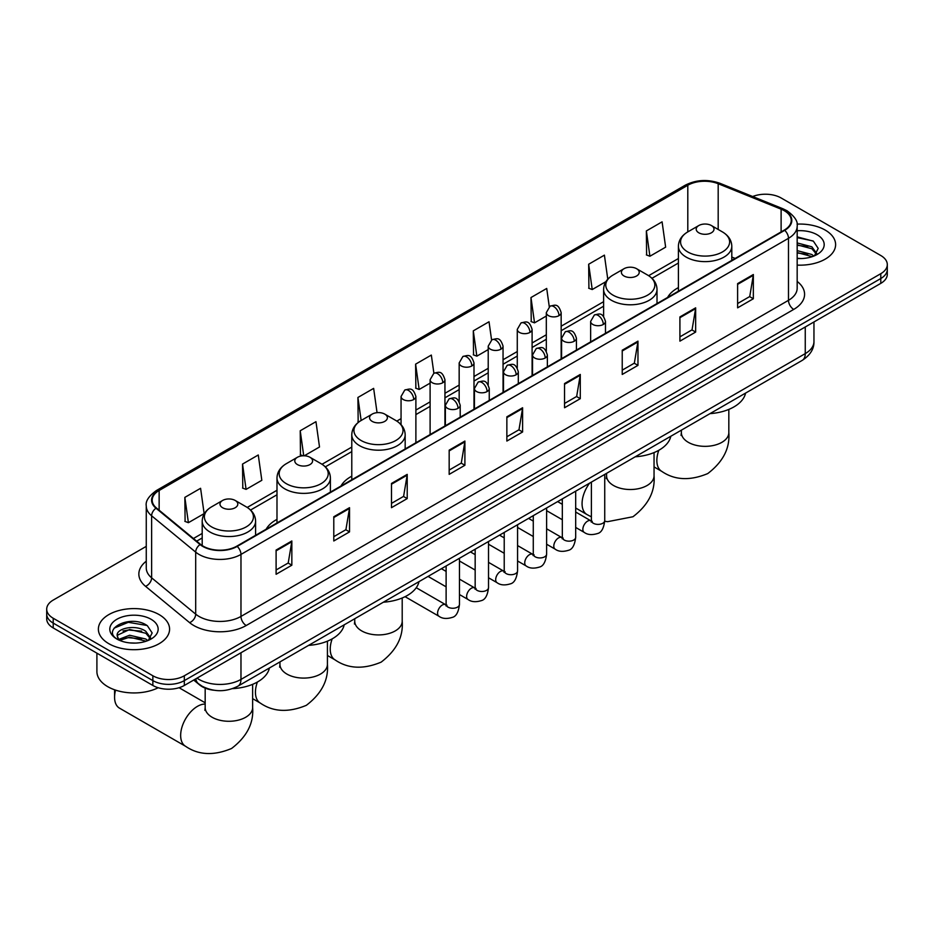 <?xml version="1.0" encoding="UTF-8"?>
<svg xmlns="http://www.w3.org/2000/svg" width="934" height="934" viewBox="0 0 934 934"><rect width="100%" height="100%" fill="white"/><g stroke="black" fill="none" stroke-linecap="round" stroke-linejoin="round"><path stroke-width="1.4" d="M276.989 519.362A39.31 22.696 0 0 0 266.19 529.193M351.779 476.177A39.31 22.696 0 0 0 340.98 486.019M678.399 287.602A39.31 22.696 0 0 0 667.6 297.444M213.746 690.214A22.253 12.842 180 0 1 199.678 684.961L193.712 680.045M146.264 546.367L53.215 600.083A22.253 12.842 0 0 0 46.7 609.166L46.7 618.857A22.253 12.842 0 0 0 53.215 627.94L152.861 685.463A22.253 12.842 0 0 0 184.325 685.463L880.785 283.376A22.253 12.842 0 0 0 887.3 274.292L887.3 269.447A22.253 12.842 0 0 1 880.785 278.53A22.253 12.842 0 0 0 887.3 269.447L887.3 264.602A22.253 12.842 0 0 0 880.785 255.519L781.139 197.985A22.253 12.842 0 0 0 752.687 196.525M46.7 609.166A22.253 12.842 0 0 0 53.215 618.25L152.861 675.772A22.253 12.842 0 0 0 184.325 675.772L184.325 680.617L880.785 278.53L184.325 680.617A22.253 12.842 0 0 1 152.861 680.617A22.253 12.842 0 0 0 184.325 680.617L184.325 685.463M53.215 618.25L53.215 623.095L152.861 680.617L53.215 623.095A22.253 12.842 0 0 1 46.7 614.012A22.253 12.842 0 0 0 53.215 623.095L53.215 627.94M825.189 230.079A35.597 20.548 0 0 0 797.029 224.137A35.597 20.548 0 0 1 825.189 230.079A35.597 20.548 0 0 1 835.615 244.615A35.597 20.548 0 0 0 825.189 230.079M159.154 614.619A35.597 20.548 0 0 0 120.358 610.159A35.597 20.548 0 0 0 98.385 629.154A35.597 20.548 0 0 0 108.811 643.678A35.597 20.548 0 0 0 147.607 648.138A35.597 20.548 0 0 0 169.579 629.154A35.597 20.548 0 0 0 159.154 614.619A35.597 20.548 0 0 0 120.358 610.159A35.597 20.548 0 0 0 98.385 629.154A35.597 20.548 0 0 0 108.811 643.678A35.597 20.548 0 0 0 147.607 648.138A35.597 20.548 0 0 0 169.579 629.154A35.597 20.548 0 0 0 159.154 614.619M784.291 210.699A23.735 13.706 180 0 1 791.238 220.389A23.735 13.706 180 0 1 784.291 230.079L236.769 546.18A23.735 13.706 180 0 1 200.553 544.359L156.492 508.026A23.735 13.706 180 0 1 152.195 500.169A23.735 13.706 180 0 1 159.142 490.478L687.798 185.259A23.735 13.706 180 0 1 718.188 183.729L781.116 209.169A23.735 13.706 180 0 1 784.291 210.699M784.7 210.465A24.331 14.045 0 0 0 781.454 208.889L718.538 183.449A24.331 14.045 0 0 0 687.377 185.025L158.722 490.233A24.331 14.045 0 0 0 156.001 508.224L200.063 544.557A24.331 14.045 0 0 0 237.189 546.425L784.7 230.324A24.331 14.045 0 0 0 784.7 210.465M276.102 550.056L276.102 574.282L291.84 565.198L291.84 540.973L276.102 550.056M276.102 569.985L288.221 562.992L291.77 541.778A5.931 3.421 -120 0 0 291.84 540.973M288.116 563.05L291.84 565.198M333.788 516.759L333.788 540.973L349.526 531.89L349.526 507.676L333.788 516.759M333.788 536.676L345.907 529.683L349.456 508.481A5.931 3.421 -120 0 0 349.526 507.676M345.802 529.741L349.526 531.89M391.486 483.45L391.486 507.676L407.212 498.593L407.212 474.367L391.486 483.45M391.486 503.379L403.593 496.374L407.154 475.173A5.931 3.421 -120 0 0 407.212 474.367M403.488 496.444L407.212 498.593M449.172 450.141L449.172 474.367L464.898 465.284L464.898 441.058L449.172 450.141M449.172 470.071L461.291 463.077L464.84 441.864A5.931 3.421 -120 0 0 464.898 441.058M461.186 463.136L464.898 465.284M737.615 283.609L737.615 307.835L753.341 298.752L753.341 274.526L737.615 283.609M737.615 303.538L749.733 296.545L753.283 275.332A5.931 3.421 -120 0 0 753.341 274.526M749.617 296.603L753.341 298.752M679.917 316.918L679.917 341.143L695.655 332.06L695.655 307.835L679.917 316.918M679.917 336.847L692.036 329.842L695.596 308.64A5.931 3.421 -120 0 0 695.655 307.835M691.931 329.912L695.655 332.06M622.231 350.227L622.231 374.452L637.969 365.369L637.969 341.143L622.231 350.227M622.231 370.156L634.349 363.151L637.899 341.949A5.931 3.421 -120 0 0 637.969 341.143M634.244 363.221L637.969 365.369M564.545 383.535L564.545 407.749L580.283 398.666L580.283 374.452L564.545 383.535M564.545 403.453L576.663 396.46L580.212 375.246A5.931 3.421 -120 0 0 580.283 374.452M576.558 396.518L580.283 398.666M506.858 416.833L506.858 441.058L522.596 431.975L522.596 407.749L506.858 416.833M506.858 436.762L518.977 429.768L522.526 408.555A5.931 3.421 -120 0 0 522.596 407.749M518.872 429.827L522.596 431.975M797.169 265.104A35.597 20.548 0 0 0 835.615 244.615A35.597 20.548 0 0 1 797.169 265.104M184.325 675.772L880.785 273.685A22.253 12.842 0 0 0 887.3 264.602M304.262 455.792L319.51 446.989L315.961 421.678L300.223 430.761L300.479 454.846M242.536 464.07L246.086 489.381L261.824 480.298L258.274 454.986L242.536 464.07L242.793 488.143M184.85 497.378L188.399 522.69L204.137 513.607L200.588 488.295L184.85 497.378L185.107 521.452M491.576 339.953L489.031 321.763L473.293 330.846L473.55 354.92M549.274 306.702L546.717 288.454L530.979 297.537L531.236 321.623M607.777 279.196L604.403 255.145L588.665 264.24L588.922 288.314M646.363 230.931L649.912 256.243L665.638 247.16L662.089 221.848L646.363 230.931L646.608 255.005M377.056 412.676L373.647 388.381L357.92 397.464L358.166 421.538M433.89 373.25L431.333 355.072L415.607 364.155L415.863 388.229M415.607 364.155L419.156 389.466L430.107 383.138M419.156 389.466L415.607 388.135M473.293 330.846L476.842 356.158L488.213 349.585M476.842 356.158L473.293 354.827M530.979 297.537L534.528 322.849L546.32 316.042M534.528 322.849L530.979 321.518M588.665 264.24L592.226 289.54L605.909 281.648M592.226 289.54L588.665 288.221M649.912 256.243L646.363 254.912M359.03 421.853L357.92 421.444M357.92 397.464L361.143 420.487M303.036 455.792L300.223 454.741M300.223 430.761L303.737 455.78M246.086 489.381L242.536 488.05M188.399 522.69L184.85 521.359M797.169 258.321L801.594 258.543M797.169 250.627L811.868 254.503L813.829 256.068M797.169 252.554L812.218 256.663M797.169 242.933L811.868 246.81L816.69 253.464M797.169 244.86L811.868 248.736L816.304 253.966M797.169 258.473A24.179 13.963 0 0 0 817.122 254.48A24.179 13.963 0 0 0 817.122 234.749A24.179 13.963 0 0 0 797.169 230.756M814.401 255.834L818.196 248.397L813.397 241.182L797.169 236.862M797.169 237.61L813.07 240.96M797.169 245.292L807.723 246.611M797.169 252.986L807.723 254.305M698.807 232.799A8.896 5.137 0 0 0 711.393 232.799A8.896 5.137 0 0 0 711.393 225.538L722.437 231.924A24.529 14.162 0 0 1 722.437 251.947A24.529 14.162 0 0 1 687.751 251.947A24.529 14.162 0 0 1 687.751 231.924C681.715 235.508 678.598 240.272 678.399 246.214A26.701 15.411 0 0 0 686.221 257.119A26.701 15.411 0 0 0 715.316 260.458A26.701 15.411 0 0 0 731.801 246.214C731.602 240.272 728.485 235.508 722.437 231.924L711.393 225.538A8.896 5.137 0 0 0 698.807 225.538A8.896 5.137 0 0 0 698.807 232.799M710.003 413.634A40.792 23.548 0 0 0 745.589 393.086M624.017 275.985A8.896 5.137 0 0 0 636.603 275.985A8.896 5.137 0 0 0 636.603 268.712L647.659 275.098A24.529 14.162 0 0 1 647.659 295.121A24.529 14.162 0 0 1 612.973 295.121A24.529 14.162 0 0 1 612.961 275.098C606.925 278.682 603.808 283.446 603.609 289.388A26.701 15.411 0 0 0 611.431 300.293A26.701 15.411 0 0 0 640.526 303.632A26.701 15.411 0 0 0 657.011 289.388C656.812 283.446 653.695 278.682 647.659 275.098L636.603 268.712A8.896 5.137 0 0 0 624.017 268.712A8.896 5.137 0 0 0 624.017 275.985M635.213 456.808A40.792 23.548 0 0 0 670.81 436.26M372.176 421.374A8.896 5.137 0 0 0 384.773 421.374A8.896 5.137 0 0 0 384.773 414.112L395.818 420.487A24.529 14.162 0 0 1 395.818 440.521A24.529 14.162 0 0 1 361.131 440.521A24.529 14.162 0 0 1 361.131 420.487C355.095 424.083 351.966 428.846 351.779 434.789A26.701 15.411 0 0 0 359.59 445.681A26.701 15.411 0 0 0 388.696 449.032A26.701 15.411 0 0 0 405.169 434.789C404.982 428.846 401.853 424.083 395.818 420.487L384.773 414.112A8.896 5.137 0 0 0 372.176 414.112A8.896 5.137 0 0 0 372.176 421.374M383.372 602.208A40.792 23.548 0 0 0 418.969 581.66M297.397 464.56A8.896 5.137 0 0 0 309.983 464.56A8.896 5.137 0 0 0 309.983 457.286L321.027 463.673A24.529 14.162 0 0 1 321.039 463.673A24.529 14.162 0 0 1 321.027 483.695A24.529 14.162 0 0 1 286.341 483.695A24.529 14.162 0 0 1 286.341 463.673C280.305 467.257 277.188 472.02 276.989 477.963A26.701 15.411 0 0 0 284.812 488.867A26.701 15.411 0 0 0 313.906 492.206A26.701 15.411 0 0 0 330.391 477.963C330.192 472.02 327.075 467.257 321.039 463.673L309.983 457.286A8.896 5.137 0 0 0 297.397 457.286A8.896 5.137 0 0 0 297.397 464.56M308.594 645.382A40.792 23.548 0 0 0 344.191 624.834M115.571 690.121A23.735 13.706 120 0 0 114.578 697.278L114.578 691.218A16.322 9.422 -60 0 1 114.637 689.806M114.578 697.278A23.735 13.706 120 0 0 119.494 708.147L185.574 746.289A23.735 13.706 -60 0 1 181.932 727.271A23.735 13.706 -60 0 1 197.436 706.361A23.735 13.706 -60 0 1 205.176 704.073M222.607 507.734A8.896 5.137 0 0 0 235.193 507.734A8.896 5.137 0 0 0 235.193 500.461L246.249 506.847A24.529 14.162 0 0 1 246.249 526.869A24.529 14.162 0 0 1 211.563 526.869A24.529 14.162 0 0 1 211.563 506.847C205.515 510.431 202.398 515.194 202.199 521.137A26.701 15.411 0 0 0 210.022 532.041A26.701 15.411 0 0 0 239.127 535.38A26.701 15.411 0 0 0 255.601 521.137C255.402 515.194 252.285 510.431 246.249 506.847L235.193 500.461A8.896 5.137 0 0 0 222.607 500.461A8.896 5.137 0 0 0 222.607 507.734M232.543 688.638A40.792 23.548 0 0 0 269.401 668.008M96.903 653.158L96.903 671.534A37.08 21.412 0 0 0 107.76 686.677A37.08 21.412 0 0 0 158.208 687.739M129.966 642.919L135.547 643.082M118.852 639.37L129.639 635.248L145.832 639.031L147.794 640.607M119.844 640.397L129.639 637.175L146.183 641.203M119.015 640.117L117.287 636.054A16.765 9.679 0 0 0 119.984 640.537M150.643 637.992L145.832 631.349C135.769 623.842 115.069 628.465 117.287 636.054L117.217 635.318M117.322 636.288L117.789 635.038L129.639 629.481L145.832 633.264L150.269 638.494M148.366 640.374L152.149 632.937L147.362 625.71C130.398 613.521 100.253 629.586 117.661 639.44L118.525 639.965M151.075 619.277A24.179 13.963 0 0 0 116.878 619.277A24.179 13.963 0 0 0 116.878 639.019A24.179 13.963 0 0 0 151.075 639.019A24.179 13.963 0 0 0 151.075 619.277M114.123 628.138L128.32 622.313L147.035 625.488M122.996 630.964L128.32 630.006L141.676 631.15M122.996 638.658L128.32 637.689L141.676 638.833M197.016 678.142A29.666 17.127 0 0 0 199.012 679.415A29.666 17.127 0 0 0 240.972 679.415L805.26 353.612A29.666 17.127 0 0 0 813.958 341.505C814.168 348.872 810.245 355.165 802.189 360.407L237.89 686.198A14.839 8.569 60 0 0 240.972 679.415L240.972 652.761M805.26 326.97L805.26 353.612A14.839 8.569 60 0 1 802.189 360.407M195.813 678.831A14.839 9.924 129.5 0 0 198.405 683.653L193.898 679.94M880.785 283.376L880.785 273.685M152.861 685.463L152.861 675.772M797.169 281.426A37.08 21.412 180 0 1 793.725 309.411L246.214 625.511A7.414 4.285 60 0 1 240.972 616.428L788.483 300.328A29.666 17.127 0 0 0 797.169 288.221L797.169 226.203A29.666 17.127 180 0 1 788.483 238.31A7.414 4.285 -120 0 0 784.7 230.324M246.214 625.511A37.08 21.412 180 0 1 193.77 625.511A37.08 21.412 180 0 1 189.614 622.651L145.552 586.33A37.08 21.412 180 0 1 146.264 561.206M199.012 616.428A29.666 17.127 0 0 0 240.972 616.428L240.972 554.422A29.666 17.127 180 0 1 195.685 552.134L151.623 515.802A29.666 17.127 180 0 1 146.264 505.983L146.264 567.989A29.666 17.127 0 0 0 151.623 577.819L195.685 614.14A29.666 17.127 0 0 0 199.012 616.428M797.169 226.203C798.161 221.568 794.752 216.408 786.942 210.699L783.042 208.807A7.414 3.479 112 0 0 781.454 208.889M783.042 208.807L720.126 183.368C707.832 179.024 696.169 179.655 685.136 185.259A7.414 4.285 60 0 1 687.377 185.025M158.722 490.233A7.414 4.285 -120 0 0 156.492 490.478C148.786 496.012 145.377 501.173 146.264 505.983M156.001 508.224A7.414 4.962 129.5 0 0 151.623 515.802L151.623 577.819A7.414 4.962 -50.5 0 1 145.552 586.33M720.126 183.368A7.414 3.479 112 0 0 718.538 183.449M200.063 544.557A7.414 4.962 129.5 0 0 195.685 552.134L195.685 614.14A7.414 4.962 -50.5 0 1 189.614 622.651M237.189 546.425A7.414 4.285 60 0 1 240.972 554.422L788.483 238.31L788.483 300.328A7.414 4.285 60 0 0 793.725 309.411M159.142 490.478L159.142 510.221M781.116 209.169L781.116 231.912M718.188 183.729L718.188 229.46M735.186 258.426L731.801 257.048M687.798 185.259L687.798 231.889M678.399 258.52L648.64 275.693M603.609 301.694L561.159 326.199M546.32 334.769L532.1 342.976M517.273 351.534L503.052 359.753M488.213 368.311L473.993 376.519M459.166 385.088L444.946 393.296M430.107 401.865L415.887 410.073M401.06 418.642L396.81 421.094M351.779 447.094L322.02 464.268M276.989 490.268L247.23 507.442M202.199 533.442L193.443 538.498M506.858 417.603L522.526 408.555M564.545 384.294L580.212 375.246M622.231 350.997L637.899 341.949M679.917 317.688L695.596 308.64M737.615 284.38L753.283 275.332M449.172 450.912L464.84 441.864M391.486 484.221L407.154 475.173M333.788 517.518L349.456 508.481M276.102 550.827L291.77 541.778M728.824 409.407L728.824 432.64A23.735 13.706 180 0 1 721.877 442.331A23.735 13.706 180 0 1 688.311 442.331A23.735 13.706 180 0 1 681.365 432.64L681.049 435.442M728.824 432.64C730.049 448.25 723.033 461.898 707.75 473.573C690.004 480.963 674.675 480.228 661.762 471.366A23.735 13.706 -60 0 1 658.809 450.281M654.045 452.581L654.045 475.826A23.735 13.706 180 0 1 647.087 485.505A23.735 13.706 180 0 1 613.533 485.505A23.735 13.706 180 0 1 606.575 475.826L606.271 478.617M591.385 516.864L586.972 514.541A23.735 13.706 -60 0 1 589.611 483.147M402.204 597.982L402.204 621.215A23.735 13.706 180 0 1 395.257 630.905A23.735 13.706 180 0 1 361.692 630.905A23.735 13.706 180 0 1 354.745 621.215L354.43 624.017M402.204 621.215C403.43 636.825 396.401 650.473 381.13 662.148C363.384 669.538 348.055 668.802 335.143 659.941A23.735 13.706 -60 0 1 332.189 638.856M327.425 641.156L327.425 664.389A23.735 13.706 180 0 1 320.467 674.079A23.735 13.706 180 0 1 286.913 674.079A23.735 13.706 180 0 1 279.955 664.389L279.64 667.191M327.425 664.389C328.651 679.999 321.623 693.647 306.34 705.322C288.594 712.712 273.265 711.988 260.353 703.115A23.735 13.706 -60 0 1 257.399 682.03M252.635 684.33L252.635 707.575A23.735 13.706 180 0 1 245.689 717.265A23.735 13.706 180 0 1 212.123 717.265A23.735 13.706 180 0 1 205.176 707.575L204.861 710.365M603.306 324.46A7.414 4.285 0 0 0 605.477 321.424C602.465 311.921 599.535 313.812 594.351 315.003A7.414 4.285 60 0 1 598.052 315.377A7.414 4.285 -120 0 1 603.306 324.46A7.414 4.285 0 0 1 592.81 324.46A7.414 4.285 0 0 1 590.638 321.424L594.351 315.003M575.683 527.441L584.229 532.38A6.678 3.853 -60 0 1 583.213 527.033A6.678 3.853 -60 0 1 587.568 521.149A6.678 3.853 -60 0 1 587.86 520.985A6.678 3.853 -60 0 1 590.907 520.822L575.683 512.03M591.771 521.487L591.164 521.989L591.385 520.542A6.678 3.853 -0 0 0 593.335 523.262A6.678 3.853 -0 0 0 602.477 523.437A6.678 3.853 -0 0 0 604.73 520.542C603.819 528.294 601.414 532.625 597.527 533.536C591.958 535.229 587.521 534.843 584.229 532.38M574.247 341.237A7.414 4.285 0 0 0 576.418 338.201C573.406 328.686 570.487 330.589 565.292 331.78A7.414 4.285 60 0 1 569.004 332.154A7.414 4.285 -120 0 1 574.247 341.237A7.414 4.285 0 0 1 563.762 341.237A7.414 4.285 0 0 1 561.591 338.201L565.292 331.78M546.623 544.218L555.181 549.157A6.678 3.853 -60 0 1 554.154 543.81A6.678 3.853 -60 0 1 558.52 537.926A6.678 3.853 -60 0 1 558.812 537.762A6.678 3.853 -60 0 1 561.848 537.587L546.623 528.796M562.712 538.264L562.116 538.755L562.326 537.319A6.678 3.853 -0 0 0 564.288 540.039A6.678 3.853 -0 0 0 573.418 540.202A6.678 3.853 -0 0 0 575.683 537.319C574.76 545.071 572.367 549.402 568.479 550.301C562.898 552.006 558.462 551.62 555.181 549.157M545.199 358.002A7.414 4.285 0 0 0 547.371 354.978C544.359 345.463 541.428 347.355 536.244 348.557A7.414 4.285 60 0 1 539.945 348.919A7.414 4.285 -120 0 1 545.199 358.002A7.414 4.285 0 0 1 534.703 358.002A7.414 4.285 0 0 1 532.532 354.978L536.244 348.557M517.576 560.984L526.122 565.922A6.678 3.853 -60 0 1 525.095 560.575A6.678 3.853 -60 0 1 529.461 554.691A6.678 3.853 -60 0 1 529.753 554.539A6.678 3.853 -60 0 1 532.8 554.364L517.576 545.573M533.653 555.041L533.057 555.532L533.279 554.096A6.678 3.853 -0 0 0 535.229 556.816A6.678 3.853 -0 0 0 544.359 556.979A6.678 3.853 -0 0 0 546.623 554.096C545.713 561.836 543.308 566.167 539.42 567.078C533.839 568.771 529.415 568.386 526.122 565.922M516.14 374.779A7.414 4.285 0 0 0 518.312 371.755C515.299 362.24 512.381 364.132 507.185 365.334A7.414 4.285 60 0 1 510.898 365.696A7.414 4.285 -120 0 1 516.14 374.779A7.414 4.285 0 0 1 505.656 374.779A7.414 4.285 0 0 1 503.484 371.755L507.185 365.334M488.517 577.761L497.075 582.699A6.678 3.853 -60 0 1 496.047 577.352A6.678 3.853 -60 0 1 500.402 571.468A6.678 3.853 -60 0 1 500.706 571.304A6.678 3.853 -60 0 1 503.741 571.141L488.517 562.35M504.605 571.818L504.01 572.308L504.22 570.861A6.678 3.853 -0 0 0 506.181 573.593A6.678 3.853 -0 0 0 515.311 573.756A6.678 3.853 -0 0 0 517.576 570.861C516.654 578.613 514.26 582.944 510.373 583.855C504.792 585.548 500.355 585.163 497.075 582.699M487.081 391.556A7.414 4.285 0 0 0 489.253 388.521C486.252 379.017 483.322 380.909 478.138 382.099A7.414 4.285 60 0 1 481.839 382.473A7.414 4.285 -120 0 1 487.081 391.556A7.414 4.285 0 0 1 476.597 391.556A7.414 4.285 0 0 1 474.425 388.521L478.138 382.099M459.458 594.538L468.016 599.476A6.678 3.853 -60 0 1 466.988 594.129A6.678 3.853 -60 0 1 471.355 588.245A6.678 3.853 -60 0 1 471.647 588.081A6.678 3.853 -60 0 1 474.694 587.918L459.458 579.127M475.546 588.583L474.951 589.085L475.161 587.638A6.678 3.853 -0 0 0 477.122 590.37A6.678 3.853 -0 0 0 486.252 590.533A6.678 3.853 -0 0 0 488.517 587.638C487.606 595.39 485.201 599.721 481.314 600.632C475.733 602.325 471.308 601.94 468.016 599.476M458.034 408.333A7.414 4.285 0 0 0 460.205 405.298C457.193 395.782 454.274 397.686 449.079 398.876A7.414 4.285 60 0 1 452.792 399.25A7.414 4.285 -120 0 1 458.034 408.333A7.414 4.285 0 0 1 447.538 408.333A7.414 4.285 0 0 1 445.366 405.298L449.079 398.876M405.076 596.686L438.957 616.253A6.678 3.853 -60 0 1 437.941 610.906A6.678 3.853 -60 0 1 442.296 605.022A6.678 3.853 -60 0 1 442.599 604.858A6.678 3.853 -60 0 1 445.635 604.683L416.249 587.719M446.499 605.36L445.903 605.851L446.113 604.415A6.678 3.853 -0 0 0 448.063 607.135A6.678 3.853 -0 0 0 457.205 607.298A6.678 3.853 -0 0 0 459.458 604.415C458.547 612.167 456.142 616.498 452.266 617.397C446.686 619.102 442.249 618.717 438.957 616.253M558.987 315.645A7.414 4.285 0 0 0 561.159 312.621C558.147 303.106 555.228 304.998 550.033 306.2A7.414 4.285 60 0 1 553.745 306.562A7.414 4.285 -120 0 1 558.987 315.645A7.414 4.285 0 0 1 548.503 315.645A7.414 4.285 0 0 1 546.32 312.621L550.033 306.2M529.928 332.422A7.414 4.285 0 0 0 532.1 329.398C529.099 319.883 526.169 321.775 520.985 322.966A7.414 4.285 60 0 1 524.686 323.339A7.414 4.285 -120 0 1 529.928 332.422A7.414 4.285 0 0 1 519.444 332.422A7.414 4.285 0 0 1 517.273 329.398L520.985 322.966M500.881 349.199A7.414 4.285 0 0 0 503.052 346.164C500.04 336.649 497.122 338.552 491.926 339.743A7.414 4.285 60 0 1 495.639 340.116A7.414 4.285 -120 0 1 500.881 349.199A7.414 4.285 0 0 1 490.385 349.199A7.414 4.285 0 0 1 488.213 346.164L491.926 339.743M471.822 365.965A7.414 4.285 0 0 0 473.993 362.941C470.993 353.426 468.062 355.317 462.867 356.519A7.414 4.285 60 0 1 466.58 356.881A7.414 4.285 -120 0 1 471.822 365.965A7.414 4.285 0 0 1 461.338 365.965A7.414 4.285 0 0 1 459.166 362.941L462.867 356.519M442.774 382.742A7.414 4.285 0 0 0 444.946 379.718C441.934 370.203 439.003 372.094 433.82 373.296A7.414 4.285 60 0 1 437.532 373.658A7.414 4.285 -120 0 1 442.774 382.742A7.414 4.285 0 0 1 432.279 382.742A7.414 4.285 0 0 1 430.107 379.718L433.82 373.296M413.715 399.518A7.414 4.285 0 0 0 415.887 396.495C412.875 386.98 409.956 388.871 404.761 390.062A7.414 4.285 60 0 1 408.473 390.435A7.414 4.285 -120 0 1 413.715 399.518A7.414 4.285 0 0 1 403.231 399.518A7.414 4.285 0 0 1 401.06 396.495L404.761 390.062M237.89 686.198C225.958 692.199 214.026 692.199 202.083 686.198L198.405 683.653M813.958 341.505L813.958 321.95M685.136 185.259L156.492 490.478M678.399 263.026L651.967 278.297M603.609 306.212L561.159 330.718M546.32 339.276L532.1 347.495M517.273 356.052L503.052 364.26M488.213 372.829L473.993 381.037M459.166 389.606L444.946 397.814M430.107 406.372L415.887 414.591M401.06 423.149L400.126 423.686M351.779 451.601L325.336 466.86M276.989 494.775L250.557 510.046M202.199 537.961L196.665 541.16M661.762 471.366L654.045 466.907M731.801 260.388L731.801 246.214M678.399 291.21L678.399 246.214M698.807 225.538L687.751 231.924M681.365 430.165L681.365 432.64M654.045 475.826C655.271 491.436 648.243 505.072 632.96 516.747L607.544 521.686L604.718 521.254M586.972 514.541L575.683 508.014M562.326 500.309L561.101 499.597M657.011 303.562L657.011 289.388M603.609 316.509L603.609 289.388M624.017 268.712L612.961 275.098M606.575 473.34L606.575 475.826M335.143 659.941L327.425 655.481M405.169 448.962L405.169 434.789M351.779 479.784L351.779 434.789M372.176 414.112L361.131 420.487M354.745 618.74L354.745 621.215M260.353 703.115L252.635 698.655M330.391 492.136L330.391 477.963M276.989 522.97L276.989 477.963M297.397 457.286L286.341 463.673M279.955 661.914L279.955 664.389M252.635 707.575C253.861 723.185 246.833 736.821 231.55 748.496C213.804 755.898 198.487 755.162 185.574 746.289M255.601 535.31L255.601 521.137M202.199 545.573L202.199 521.137M222.607 500.461L211.563 506.847M205.176 702.8L179.059 687.716M205.176 688.125L205.176 707.575M592.261 521.347L590.907 520.822M604.73 474.414L604.73 520.542M605.477 333.321L605.477 321.424M562.326 519.736L546.623 510.664M591.385 482.119L591.385 520.542M590.638 341.879L590.638 321.424M562.326 504.313L557.633 501.605M563.202 538.124L561.848 537.587M575.683 491.179L575.683 537.319M576.418 350.087L576.418 338.201M533.279 536.513L517.576 527.441M562.326 498.896L562.326 537.319M561.591 358.656L561.591 338.201M533.279 521.09L528.574 518.382M534.155 554.901L532.8 554.364M546.623 507.956L546.623 554.096M547.371 366.864L547.371 354.978M504.22 553.278L488.517 544.218M533.279 515.661L533.279 554.096M532.532 375.433L532.532 354.978M504.22 537.867L499.515 535.159M505.096 571.678L503.741 571.141M517.576 524.733L517.576 570.861M518.312 383.641L518.312 371.755M475.161 570.055L459.458 560.984M504.22 532.438L504.22 570.861M503.484 392.198L503.484 371.755M475.161 554.644L470.467 551.924M476.048 588.455L474.694 587.918M488.517 541.51L488.517 587.638M489.253 400.417L489.253 388.521M446.113 586.832L428.064 576.406M475.161 549.215L475.161 587.638M474.425 408.975L474.425 388.521M446.113 571.41L441.408 568.701M446.989 605.22L445.635 604.683M459.458 558.275L459.458 604.415M460.205 417.183L460.205 405.298M446.113 565.992L446.113 604.415M445.366 425.752L445.366 405.298M561.159 358.901L561.159 312.621M546.32 351.184L546.32 312.621M532.1 375.678L532.1 329.398M517.273 367.961L517.273 329.398M503.052 392.455L503.052 346.164M488.213 384.738L488.213 346.164M473.993 409.22L473.993 362.941M459.166 401.515L459.166 362.941M444.946 425.997L444.946 379.718M430.107 434.567L430.107 379.718M415.887 442.774L415.887 396.495M401.06 424.643L401.06 396.495"/></g></svg>
